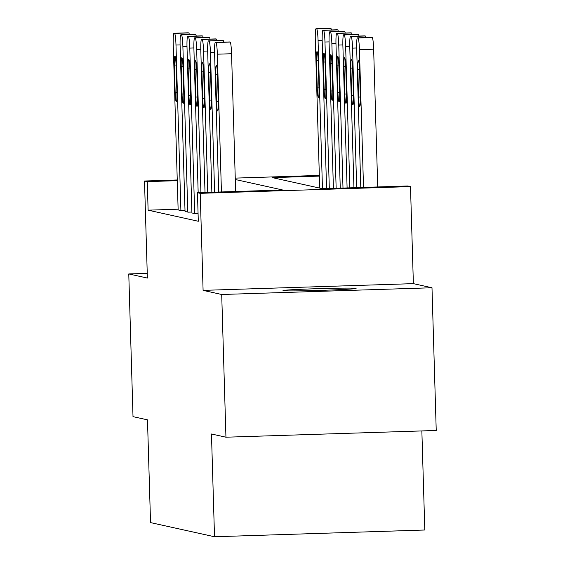 <?xml version="1.0" encoding="UTF-8"?>
<svg xmlns="http://www.w3.org/2000/svg" width="565" height="565" viewBox="0 0 565 565"><rect width="100%" height="100%" fill="white"/><g stroke="black" fill="none" stroke-linecap="round" stroke-linejoin="round"><path stroke-width="0.85" d="M355.915 288.348A36.563 0.89 -1.7 0 0 317.763 288.673A36.563 0.89 -1.7 0 0 282.994 290.594A36.563 0.89 -1.7 0 0 283.171 290.671A36.563 0.89 -1.7 0 0 321.323 290.346A36.563 0.89 -1.7 0 0 356.084 288.425A36.563 0.89 -1.7 0 0 355.915 288.348M319.352 176.111L272.302 177.622L322.488 188.717L407.739 185.991L410.494 186.598L200.215 193.336L197.453 192.722L282.705 189.995L235.294 179.508M413.375 283.644L203.096 290.375L221.706 294.492L225.944 437.204L436.229 430.466L431.992 287.762L413.375 283.644L410.494 186.598M421.857 430.925L424.802 530.012L214.516 536.75L150.537 522.604L147.486 419.852L133.008 416.645L128.771 273.94L147.387 278.058L144.506 181.012L177.248 179.967M221.706 294.492L431.992 287.762M147.246 273.347L128.771 273.94M178.116 209.205L148.115 210.166L198.301 221.268L197.453 192.722M178.137 209.905L181.174 210.646L185.009 210.519M185.03 211.43L188.067 212.165L191.902 212.045M191.93 212.956L194.96 213.69L198.075 213.591M203.096 290.375L200.215 193.336M148.115 210.166L147.267 181.626L144.506 181.012M225.944 437.204L211.465 433.998L214.516 536.75M235.252 178.109L319.331 175.418M177.269 180.666L147.267 181.626M178.145 209.975L173.229 44.43A11.427 1.095 -91.8 0 1 173.964 33.257A11.427 1.095 -91.8 0 1 173.992 33.257L174.543 33.377A11.427 1.095 -91.8 0 1 175.983 45.038L180.899 210.583M174.338 65.088A9.139 0.876 88.2 0 1 174.924 56.147A9.139 0.876 88.2 0 1 176.096 65.484L176.916 92.879A9.139 0.876 88.2 0 1 176.322 101.82A9.139 0.876 88.2 0 1 175.15 92.491L174.338 65.088L176.082 65.032M188.145 32.805A11.427 1.095 88.2 0 1 188.173 32.798A11.427 1.095 88.2 0 1 188.202 32.805L188.752 32.925A11.427 1.095 88.2 0 1 189.339 34.507M319.712 188.103L315.312 39.882A11.427 1.095 -91.8 0 1 316.047 28.702A11.427 1.095 -91.8 0 1 316.075 28.709L316.626 28.829A11.427 1.095 -91.8 0 1 318.067 40.489L322.467 188.717M316.047 28.702L330.257 28.25A11.427 1.095 88.2 0 1 330.257 28.25A11.427 1.095 88.2 0 1 330.285 28.25L330.836 28.377A11.427 1.095 88.2 0 1 331.422 29.959M316.421 60.54L317.233 87.942A9.139 0.876 -91.8 0 0 318.406 97.272A9.139 0.876 -91.8 0 0 318.999 88.331L318.18 60.928A9.139 0.876 -91.8 0 0 317.007 51.599A9.139 0.876 -91.8 0 0 316.421 60.54L318.166 60.483M185.038 211.501L180.122 45.956A11.427 1.095 -91.8 0 1 180.857 34.783A11.427 1.095 -91.8 0 0 180.857 34.783L181.436 34.903A11.427 1.095 -91.8 0 1 182.883 46.563L187.792 212.108M181.231 66.614A9.139 0.876 88.2 0 1 181.817 57.672A9.139 0.876 88.2 0 1 182.996 67.002L183.809 94.404A9.139 0.876 88.2 0 1 183.215 103.346A9.139 0.876 88.2 0 1 182.043 94.016L181.231 66.614L182.982 66.557M195.045 34.331A11.427 1.095 88.2 0 1 195.066 34.324A11.427 1.095 88.2 0 1 195.095 34.331L195.645 34.451A11.427 1.095 88.2 0 1 196.232 36.033M191.93 213.019L187.015 47.481A11.427 1.095 -91.8 0 1 187.757 36.301A11.427 1.095 -91.8 0 1 187.778 36.308L188.336 36.428A11.427 1.095 -91.8 0 1 189.776 48.089L194.685 213.634M188.124 68.139A9.139 0.876 88.2 0 1 188.71 59.198A9.139 0.876 88.2 0 1 189.889 68.527L190.702 95.93A9.139 0.876 88.2 0 1 190.108 104.871A9.139 0.876 88.2 0 1 188.936 95.542L188.124 68.139L189.875 68.083M187.757 36.301L201.959 35.849A11.427 1.095 88.2 0 1 201.959 35.849A11.427 1.095 88.2 0 1 201.988 35.849L202.538 35.976A11.427 1.095 88.2 0 1 203.125 37.558M198.174 192.7L193.908 49.007A11.427 1.095 -91.8 0 1 194.65 37.827A11.427 1.095 -91.8 0 1 194.678 37.834L195.229 37.954A11.427 1.095 -91.8 0 1 196.669 49.614L200.914 192.616M195.017 69.665A9.139 0.876 88.2 0 1 195.61 60.723A9.139 0.876 88.2 0 1 196.782 70.053L197.595 97.455A9.139 0.876 88.2 0 1 197.008 106.397A9.139 0.876 88.2 0 1 195.829 97.067L195.017 69.665L196.768 69.608M208.831 37.382A11.427 1.095 88.2 0 1 208.859 37.375A11.427 1.095 88.2 0 1 208.881 37.375L209.438 37.502A11.427 1.095 88.2 0 1 210.018 39.084M326.577 188.59L322.205 41.407A11.427 1.095 -91.8 0 1 322.947 30.227A11.427 1.095 -91.8 0 1 322.968 30.235L323.519 30.355A11.427 1.095 -91.8 0 1 324.967 42.015L329.31 188.505M337.128 29.776A11.427 1.095 88.2 0 1 337.15 29.776A11.427 1.095 88.2 0 1 337.178 29.776L337.729 29.903A11.427 1.095 88.2 0 1 338.315 31.485M323.314 62.065L324.126 89.468A9.139 0.876 -91.8 0 0 325.299 98.797A9.139 0.876 -91.8 0 0 325.892 89.856L325.08 62.454A9.139 0.876 -91.8 0 0 323.9 53.124A9.139 0.876 -91.8 0 0 323.314 62.065L325.066 62.009M333.414 188.371L329.098 42.933A11.427 1.095 -91.8 0 1 329.84 31.753A11.427 1.095 -91.8 0 0 329.84 31.753L330.419 31.88A11.427 1.095 -91.8 0 1 331.86 43.54L336.154 188.286M344.021 31.301A11.427 1.095 88.2 0 1 344.043 31.301A11.427 1.095 88.2 0 1 344.071 31.301L344.622 31.421A11.427 1.095 88.2 0 1 345.208 33.01M330.207 63.591L331.019 90.986A9.139 0.876 -91.8 0 0 332.192 100.323A9.139 0.876 -91.8 0 0 332.785 91.382L331.973 63.979A9.139 0.876 -91.8 0 0 330.793 54.65A9.139 0.876 -91.8 0 0 330.207 63.591L331.959 63.534M340.257 188.152L335.991 44.451A11.427 1.095 -91.8 0 1 336.733 33.279A11.427 1.095 -91.8 0 1 336.761 33.279L337.312 33.406A11.427 1.095 -91.8 0 1 338.753 45.066L342.997 188.06M350.914 32.827A11.427 1.095 88.2 0 1 350.943 32.827A11.427 1.095 88.2 0 1 350.964 32.827L351.522 32.947A11.427 1.095 88.2 0 1 352.101 34.536M337.1 65.116L337.912 92.512A9.139 0.876 -91.8 0 0 339.092 101.848A9.139 0.876 -91.8 0 0 339.678 92.907L338.866 65.505A9.139 0.876 -91.8 0 0 337.693 56.175A9.139 0.876 -91.8 0 0 337.1 65.116L338.852 65.06M205.017 192.481L200.808 50.532A11.427 1.095 -91.8 0 1 201.543 39.352A11.427 1.095 -91.8 0 1 201.571 39.359L202.122 39.479A11.427 1.095 -91.8 0 1 203.562 51.14L207.758 192.397M201.91 71.19A9.139 0.876 88.2 0 1 202.503 62.249A9.139 0.876 88.2 0 1 203.675 71.578L204.488 98.981A9.139 0.876 88.2 0 1 203.901 107.922A9.139 0.876 88.2 0 1 202.722 98.593L201.91 71.19L203.661 71.133M215.724 38.9A11.427 1.095 88.2 0 1 215.752 38.9A11.427 1.095 88.2 0 1 215.781 38.9L216.331 39.02A11.427 1.095 88.2 0 1 216.911 40.609M347.101 187.933L342.891 45.977A11.427 1.095 -91.8 0 1 343.626 34.804A11.427 1.095 -91.8 0 1 343.654 34.804L344.205 34.931A11.427 1.095 -91.8 0 1 345.646 46.591L349.841 187.841M343.626 34.804L357.836 34.352A11.427 1.095 88.2 0 1 357.836 34.352A11.427 1.095 88.2 0 1 357.864 34.352L358.415 34.472A11.427 1.095 88.2 0 1 358.994 36.054M343.993 66.642L344.805 94.037A9.139 0.876 -91.8 0 0 345.985 103.367A9.139 0.876 -91.8 0 0 346.571 94.433L345.759 67.03A9.139 0.876 -91.8 0 0 344.586 57.701A9.139 0.876 -91.8 0 0 343.993 66.642L345.745 66.585M211.861 192.262L207.701 52.051A11.427 1.095 -91.8 0 1 208.436 40.878A11.427 1.095 -91.8 0 0 208.436 40.878L209.015 41.005A11.427 1.095 -91.8 0 1 210.455 52.665L214.601 192.178M208.803 72.716A9.139 0.876 88.2 0 1 209.396 63.774A9.139 0.876 88.2 0 1 210.568 73.104L211.388 100.506A9.139 0.876 88.2 0 1 210.794 109.448A9.139 0.876 88.2 0 1 209.622 100.111L208.803 72.716L210.554 72.659M222.617 40.426A11.427 1.095 88.2 0 1 222.645 40.426A11.427 1.095 88.2 0 1 222.674 40.426L223.224 40.546A11.427 1.095 88.2 0 1 223.811 42.135M353.944 187.714L349.784 47.502A11.427 1.095 -91.8 0 1 350.519 36.33A11.427 1.095 -91.8 0 1 350.547 36.33L351.098 36.457A11.427 1.095 -91.8 0 1 352.539 48.117L356.685 187.622M364.7 35.877A11.427 1.095 88.2 0 1 364.729 35.87A11.427 1.095 88.2 0 1 364.757 35.877L365.308 35.998A11.427 1.095 88.2 0 1 365.894 37.58M350.886 68.167L351.705 95.563A9.139 0.876 -91.8 0 0 352.878 104.892A9.139 0.876 -91.8 0 0 353.471 95.951L352.652 68.556A9.139 0.876 -91.8 0 0 351.479 59.226A9.139 0.876 -91.8 0 0 350.886 68.167L352.638 68.111M218.704 192.044L214.594 53.576A11.427 1.095 -91.8 0 1 215.329 42.403A11.427 1.095 -91.8 0 1 215.357 42.403L215.908 42.53A11.427 1.095 -91.8 0 1 217.356 54.191L221.438 191.959M235.647 191.5L231.558 53.732L217.356 54.191M215.703 74.241A9.139 0.876 88.2 0 1 216.289 65.3A9.139 0.876 88.2 0 1 217.469 74.629L218.281 102.032A9.139 0.876 88.2 0 1 217.687 110.966A9.139 0.876 88.2 0 1 216.515 101.636L215.703 74.241L217.454 74.185M229.51 41.951A11.427 1.095 88.2 0 1 229.538 41.951A11.427 1.095 88.2 0 1 229.567 41.951L230.117 42.071A11.427 1.095 88.2 0 1 231.558 53.732M377.731 186.951L373.642 49.183A11.427 1.095 88.2 0 0 372.201 37.523L371.65 37.403A11.427 1.095 88.2 0 0 371.622 37.396A11.427 1.095 88.2 0 0 371.593 37.403M360.788 187.495L356.677 49.028A11.427 1.095 -91.8 0 1 357.412 37.855A11.427 1.095 -91.8 0 1 357.44 37.855L357.991 37.975A11.427 1.095 -91.8 0 1 359.439 49.635L363.521 187.403M357.786 69.686L358.598 97.088A9.139 0.876 -91.8 0 0 359.771 106.418A9.139 0.876 -91.8 0 0 360.364 97.477L359.552 70.081A9.139 0.876 -91.8 0 0 358.372 60.752A9.139 0.876 -91.8 0 0 357.786 69.686L359.538 69.629M180.094 44.91L175.983 45.038M188.202 32.805L173.992 33.257M188.752 32.925L174.543 33.377M175.15 92.491L176.901 92.434M318.067 40.489L322.177 40.355M316.626 28.829L330.836 28.377M316.075 28.709L330.285 28.25M318.985 87.886L317.233 87.942M186.994 46.436L182.883 46.563M195.095 34.331L180.885 34.783L195.066 34.324M195.645 34.451L181.436 34.903M182.043 94.016L183.795 93.96M193.887 47.961L189.776 48.089M201.988 35.849L187.778 36.308M202.538 35.976L188.336 36.428M188.936 95.542L190.688 95.485M200.78 49.48L196.669 49.614M194.65 37.827L208.859 37.375L194.678 37.834M209.438 37.502L195.229 37.954M195.829 97.067L197.581 97.011M324.967 42.015L329.077 41.881M323.519 30.355L337.729 29.903M322.968 30.235L337.178 29.776L322.947 30.227M325.878 89.411L324.126 89.468M331.86 43.54L335.97 43.406M330.419 31.88L344.622 31.421M344.043 31.301L329.84 31.753L344.071 31.301M332.771 90.937L331.019 90.986M338.753 45.066L342.863 44.932M337.312 33.406L351.522 32.947M336.761 33.279L350.964 32.827M339.664 92.455L337.912 92.512M207.673 51.005L203.562 51.14M215.781 38.9L201.571 39.359M216.331 39.02L202.122 39.479M202.722 98.593L204.474 98.536M345.646 46.591L349.756 46.457M344.205 34.931L358.415 34.472M343.654 34.804L357.864 34.352M346.557 93.981L344.805 94.037M214.566 52.531L210.455 52.665M222.674 40.426L208.464 40.885L222.645 40.426M223.224 40.546L209.015 41.005M209.622 100.111L211.374 100.054M352.539 48.117L356.649 47.983M351.098 36.457L365.308 35.998M350.547 36.33L364.757 35.877L350.519 36.33M353.457 95.506L351.705 95.563M229.567 41.951L215.357 42.403M230.117 42.071L215.908 42.53M216.515 101.636L218.267 101.58M359.439 49.635L373.642 49.183M357.991 37.975L372.201 37.523M357.44 37.855L371.65 37.403M360.35 97.032L358.598 97.088M188.173 32.798L173.964 33.257M336.733 33.279L350.943 32.827M215.752 38.9L201.543 39.352M229.538 41.951L215.329 42.403M357.412 37.855L371.622 37.396"/></g></svg>
